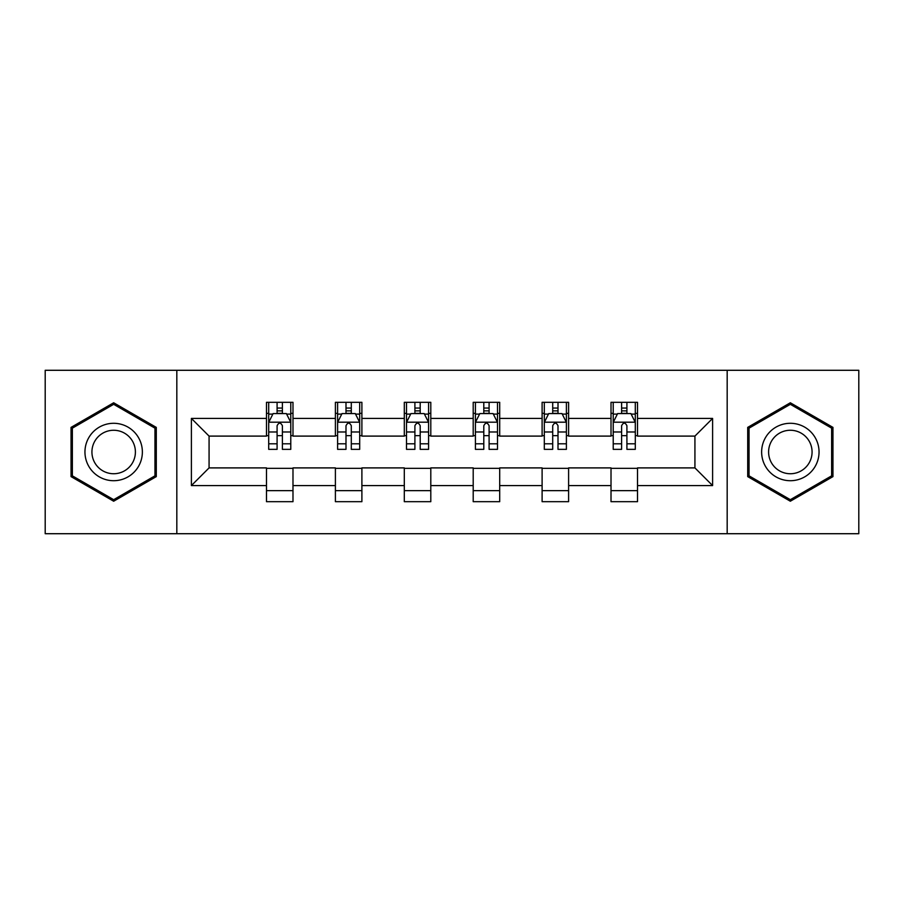 <?xml version="1.0" encoding="UTF-8"?>
<svg xmlns="http://www.w3.org/2000/svg" width="904" height="904" viewBox="0 0 904 904"><rect width="100%" height="100%" fill="white"/><g stroke="black" fill="none" stroke-linecap="round" stroke-linejoin="round"><path stroke-width="1.36" d="M727.178 533.71L858.8 533.71L858.8 370.29L727.178 370.29L727.178 533.71L176.822 533.71L176.822 370.29L45.2 370.29L45.2 533.71L176.822 533.71M727.178 370.29L176.822 370.29M637.512 418.428L637.512 402.314L611.014 402.314L611.014 418.428L568.605 418.428L568.605 402.314L542.106 402.314L542.106 418.428L499.697 418.428L499.697 402.314L473.199 402.314L473.199 418.428L430.801 418.428L430.801 402.314L404.303 402.314L404.303 418.428L361.894 418.428L361.894 402.314L335.395 402.314L335.395 418.428L292.986 418.428L292.986 402.314L266.488 402.314L266.488 418.428L191.399 418.428L191.399 485.572L209.073 467.899L266.488 467.899L266.488 501.686L292.986 501.686L292.986 467.899L335.395 467.899L335.395 501.686L361.894 501.686L361.894 467.899L404.303 467.899L404.303 501.686L430.801 501.686L430.801 467.899L473.199 467.899L473.199 501.686L499.697 501.686L499.697 467.899L542.106 467.899L542.106 501.686L568.605 501.686L568.605 467.899L611.014 467.899L611.014 501.686L637.512 501.686L637.512 467.899L694.927 467.899L694.927 436.101L637.512 436.101L637.512 418.428L712.601 418.428L712.601 485.572L637.512 485.572M611.014 485.572L568.605 485.572M542.106 485.572L499.697 485.572M473.199 485.572L430.801 485.572M404.303 485.572L361.894 485.572M335.395 485.572L292.986 485.572M266.488 485.572L191.399 485.572M611.014 418.428L611.014 436.101L568.605 436.101L568.605 418.428M542.106 418.428L542.106 436.101L499.697 436.101L499.697 418.428M473.199 418.428L473.199 436.101L430.801 436.101L430.801 418.428M404.303 418.428L404.303 436.101L361.894 436.101L361.894 418.428M335.395 418.428L335.395 436.101L292.986 436.101L292.986 418.428M266.488 418.428L266.488 436.101L209.073 436.101L191.399 418.428M209.073 436.101L209.073 467.899M712.601 485.572L694.927 467.899M694.927 436.101L712.601 418.428M266.488 413.354L268.703 413.354M277.087 413.354L282.387 413.354M290.783 413.354L292.986 413.354M266.488 435.66L268.703 435.66M277.087 435.66L282.387 435.66M290.783 435.66L292.986 435.66M266.488 468.34L292.986 468.34M266.488 490.646L292.986 490.646M335.395 468.34L361.894 468.34M335.395 490.646L361.894 490.646M335.395 413.354L337.599 413.354M345.995 413.354L351.294 413.354M359.69 413.354L361.894 413.354M335.395 435.66L337.599 435.66M345.995 435.66L351.294 435.66M359.69 435.66L361.894 435.66M404.303 468.34L430.801 468.34M404.303 490.646L430.801 490.646M404.303 413.354L406.506 413.354M414.902 413.354L420.202 413.354M428.586 413.354L430.801 413.354M404.303 435.66L406.506 435.66M414.902 435.66L420.202 435.66M428.586 435.66L430.801 435.66M473.199 468.34L499.697 468.34M473.199 490.646L499.697 490.646M473.199 413.354L475.414 413.354M483.798 413.354L489.098 413.354M497.494 413.354L499.697 413.354M473.199 435.66L475.414 435.66M483.798 435.66L489.098 435.66M497.494 435.66L499.697 435.66M542.106 468.34L568.605 468.34M542.106 490.646L568.605 490.646M542.106 413.354L544.31 413.354M552.706 413.354L558.005 413.354M566.401 413.354L568.605 413.354M542.106 435.66L544.31 435.66M552.706 435.66L558.005 435.66M566.401 435.66L568.605 435.66M611.014 468.34L637.512 468.34M611.014 490.646L637.512 490.646M611.014 413.354L613.217 413.354M621.613 413.354L626.913 413.354M635.297 413.354L637.512 413.354M611.014 435.66L613.217 435.66M621.613 435.66L626.913 435.66M635.297 435.66L637.512 435.66M113.667 501.223L156.29 476.611L156.29 427.389L113.667 402.777L71.043 427.389L71.043 476.611L113.667 501.223M832.957 427.389L790.333 402.777L747.71 427.389L747.71 476.611L790.333 501.223L832.957 476.611L832.957 427.389M282.387 408.054L277.087 408.054M290.783 443.807L282.387 443.807L282.387 449.344L290.783 449.344L290.783 422.405L286.365 413.569L273.11 413.569L268.703 422.405L268.703 449.344L277.087 449.344L277.087 443.807L268.703 443.807M268.703 422.405L268.703 402.314M290.783 422.405L290.783 402.314M277.087 413.569L277.087 402.314M282.387 402.314L282.387 413.569M282.387 443.807L282.387 425.716C280.624 422.315 278.861 422.315 277.087 425.716L277.087 443.807M138.527 466.351A28.713 28.713 0 0 0 128.018 427.14A28.713 28.713 0 0 0 88.795 437.649A28.713 28.713 0 0 0 99.304 476.86A28.713 28.713 0 0 0 138.527 466.351M132.492 462.871A21.741 21.741 0 0 0 124.526 433.174A21.741 21.741 0 0 0 94.841 441.129A21.741 21.741 0 0 0 102.796 470.826A21.741 21.741 0 0 0 132.492 462.871M72.365 475.843L72.365 428.157L113.667 404.314L154.957 428.157L154.957 475.843L113.667 499.686L72.365 475.843M790.333 423.287A28.713 28.713 0 0 0 761.631 452A28.713 28.713 0 0 0 790.333 480.713A28.713 28.713 0 0 0 819.047 452A28.713 28.713 0 0 0 790.333 423.287M790.333 430.259A21.741 21.741 0 0 0 768.603 452A21.741 21.741 0 0 0 790.333 473.741A21.741 21.741 0 0 0 812.074 452A21.741 21.741 0 0 0 790.333 430.259M831.635 475.843L790.333 499.686L749.043 475.843L749.043 428.157L790.333 404.314L831.635 428.157L831.635 475.843M351.294 408.054L345.995 408.054M359.69 443.807L351.294 443.807L351.294 449.344L359.69 449.344L359.69 422.405L355.272 413.569L342.017 413.569L337.599 422.405L337.599 449.344L345.995 449.344L345.995 443.807L337.599 443.807M337.599 422.405L337.599 402.314M359.69 422.405L359.69 402.314M345.995 413.569L345.995 402.314M351.294 402.314L351.294 413.569M351.294 443.807L351.294 425.716C349.532 422.315 347.757 422.315 345.995 425.716L345.995 443.807M420.202 408.054L414.902 408.054M428.586 443.807L420.202 443.807L420.202 449.344L428.586 449.344L428.586 422.405L424.168 413.569L410.924 413.569L406.506 422.405L406.506 449.344L414.902 449.344L414.902 443.807L406.506 443.807M406.506 422.405L406.506 402.314M428.586 422.405L428.586 402.314M414.902 413.569L414.902 402.314M420.202 402.314L420.202 413.569M420.202 443.807L420.202 425.716C418.439 422.315 416.665 422.315 414.902 425.716L414.902 443.807M489.098 408.054L483.798 408.054M497.494 443.807L489.098 443.807L489.098 449.344L497.494 449.344L497.494 422.405L493.075 413.569L479.832 413.569L475.414 422.405L475.414 449.344L483.798 449.344L483.798 443.807L475.414 443.807M475.414 422.405L475.414 402.314M497.494 422.405L497.494 402.314M483.798 413.569L483.798 402.314M489.098 402.314L489.098 413.569M489.098 443.807L489.098 425.716C487.335 422.315 485.572 422.315 483.798 425.716L483.798 443.807M558.005 408.054L552.706 408.054M566.401 443.807L558.005 443.807L558.005 449.344L566.401 449.344L566.401 422.405L561.983 413.569L548.728 413.569L544.31 422.405L544.31 449.344L552.706 449.344L552.706 443.807L544.31 443.807M544.31 422.405L544.31 402.314M566.401 422.405L566.401 402.314M552.706 413.569L552.706 402.314M558.005 402.314L558.005 413.569M558.005 443.807L558.005 425.716C556.242 422.315 554.48 422.315 552.706 425.716L552.706 443.807M626.913 408.054L621.613 408.054M635.297 443.807L626.913 443.807L626.913 449.344L635.297 449.344L635.297 422.405L630.89 413.569L617.635 413.569L613.217 422.405L613.217 449.344L621.613 449.344L621.613 443.807L613.217 443.807M613.217 422.405L613.217 402.314M635.297 422.405L635.297 402.314M621.613 413.569L621.613 402.314M626.913 402.314L626.913 413.569M626.913 443.807L626.913 425.716C625.15 422.315 623.376 422.315 621.613 425.716L621.613 443.807M290.67 422.191L268.804 422.191M268.703 414.1L272.85 414.1M286.624 414.1L290.783 414.1M277.087 431.976L268.703 431.976M290.783 431.976L282.387 431.976M282.387 410.868L277.087 410.868M359.577 422.191L337.712 422.191M337.599 414.1L341.757 414.1M355.532 414.1L359.69 414.1M345.995 431.976L337.599 431.976M359.69 431.976L351.294 431.976M351.294 410.868L345.995 410.868M428.485 422.191L406.619 422.191M406.506 414.1L410.653 414.1M424.439 414.1L428.586 414.1M414.902 431.976L406.506 431.976M428.586 431.976L420.202 431.976M420.202 410.868L414.902 410.868M497.381 422.191L475.515 422.191M475.414 414.1L479.561 414.1M493.347 414.1L497.494 414.1M483.798 431.976L475.414 431.976M497.494 431.976L489.098 431.976M489.098 410.868L483.798 410.868M566.288 422.191L544.423 422.191M544.31 414.1L548.468 414.1M562.243 414.1L566.401 414.1M552.706 431.976L544.31 431.976M566.401 431.976L558.005 431.976M558.005 410.868L552.706 410.868M635.196 422.191L613.33 422.191M613.217 414.1L617.375 414.1M631.15 414.1L635.297 414.1M621.613 431.976L613.217 431.976M635.297 431.976L626.913 431.976M626.913 410.868L621.613 410.868"/></g></svg>
